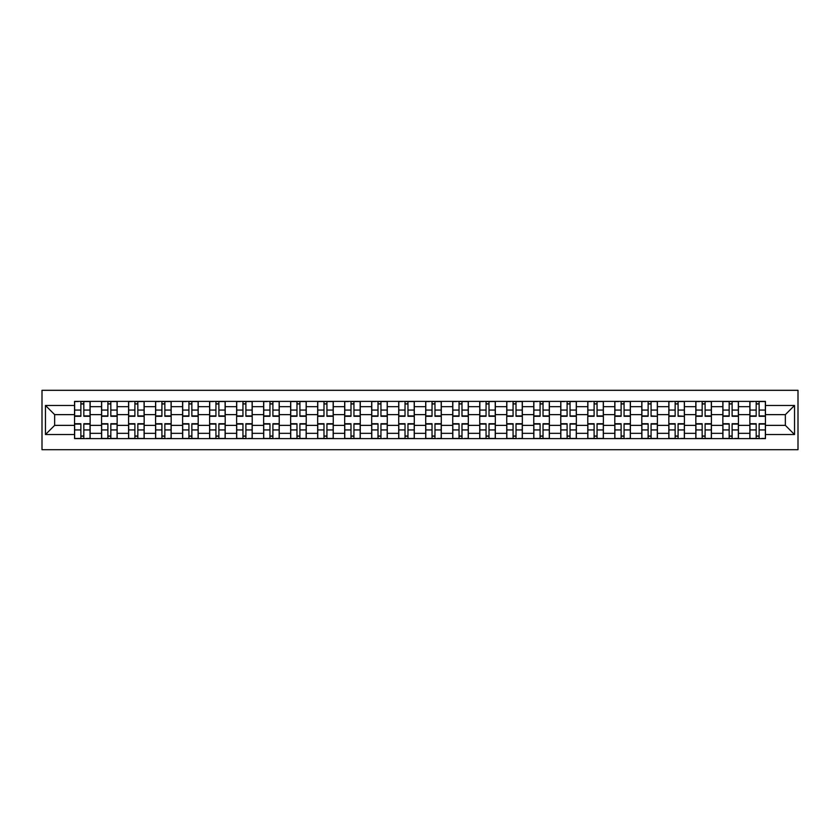 <?xml version="1.0" encoding="UTF-8"?>
<svg xmlns="http://www.w3.org/2000/svg" width="840" height="840" viewBox="0 0 840 840"><rect width="100%" height="100%" fill="white"/><g stroke="black" fill="none" stroke-linecap="round" stroke-linejoin="round"><path stroke-width="1.26" d="M42 449.694L798 449.694L798 390.306L42 390.306L42 449.694M101.567 438.617L101.567 406.665L90.142 406.665L90.142 438.617M90.142 406.665L90.142 401.383M101.567 406.665L101.567 401.383M117.148 401.383L117.148 438.617M128.583 438.617L128.583 401.383M144.165 401.383L144.165 438.617M155.589 438.617L155.589 401.383M171.171 401.383L171.171 438.617M182.606 438.617L182.606 401.383M198.188 401.383L198.188 438.617M209.612 438.617L209.612 401.383M225.204 401.383L225.204 438.617M236.628 438.617L236.628 401.383M252.21 401.383L252.21 438.617M263.644 438.617L263.644 401.383M279.227 401.383L279.227 438.617M290.651 438.617L290.651 401.383M306.233 401.383L306.233 438.617M317.667 438.617L317.667 401.383M333.249 401.383L333.249 438.617M344.673 438.617L344.673 401.383M360.266 401.383L360.266 438.617M371.69 438.617L371.69 401.383M387.272 401.383L387.272 438.617M398.706 438.617L398.706 401.383M414.288 401.383L414.288 438.617M425.712 438.617L425.712 401.383M441.294 401.383L441.294 438.617M452.729 438.617L452.729 401.383M468.31 401.383L468.31 438.617M479.735 438.617L479.735 401.383M495.327 401.383L495.327 438.617M506.751 438.617L506.751 401.383M522.333 401.383L522.333 438.617M533.768 438.617L533.768 401.383M549.35 401.383L549.35 438.617M560.774 438.617L560.774 401.383M576.356 401.383L576.356 438.617M587.79 438.617L587.79 401.383M603.372 401.383L603.372 438.617M614.796 438.617L614.796 401.383M630.389 401.383L630.389 438.617M641.812 438.617L641.812 401.383M657.395 401.383L657.395 438.617M668.829 438.617L668.829 401.383M684.411 401.383L684.411 438.617M695.835 438.617L695.835 401.383M711.417 401.383L711.417 438.617M722.851 438.617L722.851 401.383M738.433 401.383L738.433 438.617M749.857 438.617L749.857 401.383M749.857 425.366L738.433 425.366M722.851 425.366L711.417 425.366M695.835 425.366L684.411 425.366M668.829 425.366L657.395 425.366M641.812 425.366L630.389 425.366M614.796 425.366L603.372 425.366M587.79 425.366L576.356 425.366M560.774 425.366L549.35 425.366M533.768 425.366L522.333 425.366M506.751 425.366L495.327 425.366M479.735 425.366L468.31 425.366M452.729 425.366L441.294 425.366M425.712 425.366L414.288 425.366M398.706 425.366L387.272 425.366M371.69 425.366L360.266 425.366M344.673 425.366L333.249 425.366M317.667 425.366L306.233 425.366M290.651 425.366L279.227 425.366M263.644 425.366L252.21 425.366M236.628 425.366L225.204 425.366M209.612 425.366L198.188 425.366M182.606 425.366L171.171 425.366M155.589 425.366L144.165 425.366M128.583 425.366L117.148 425.366M101.567 425.366L90.142 425.366M749.857 414.635L738.433 414.635M722.851 414.635L711.417 414.635M695.835 414.635L684.411 414.635M668.829 414.635L657.395 414.635M641.812 414.635L630.389 414.635M614.796 414.635L603.372 414.635M587.79 414.635L576.356 414.635M560.774 414.635L549.35 414.635M533.768 414.635L522.333 414.635M506.751 414.635L495.327 414.635M479.735 414.635L468.31 414.635M452.729 414.635L441.294 414.635M425.712 414.635L414.288 414.635M398.706 414.635L387.272 414.635M371.69 414.635L360.266 414.635M344.673 414.635L333.249 414.635M317.667 414.635L306.233 414.635M290.651 414.635L279.227 414.635M263.644 414.635L252.21 414.635M236.628 414.635L225.204 414.635M209.612 414.635L198.188 414.635M182.606 414.635L171.171 414.635M155.589 414.635L144.165 414.635M128.583 414.635L117.148 414.635M101.567 414.635L90.142 414.635M54.642 425.366L74.55 425.366L74.55 414.635L54.642 414.635L54.642 425.366L45.465 434.543L45.465 405.457L74.55 405.457L74.55 414.635M765.45 414.635L765.45 425.366L785.358 425.366L785.358 414.635L765.45 414.635L765.45 401.383L74.55 401.383L74.55 405.457M765.45 405.457L794.535 405.457L794.535 434.543L765.45 434.543L765.45 425.366M74.55 425.366L74.55 438.617L765.45 438.617L765.45 434.543M74.55 434.543L45.465 434.543M83.822 436.013L80.871 436.013M80.871 403.988L83.822 403.988M110.828 436.013L107.888 436.013M107.888 403.988L110.828 403.988M137.844 436.013L134.894 436.013M134.894 403.988L137.844 403.988M164.85 436.013L161.91 436.013M161.91 403.988L164.85 403.988M191.867 436.013L188.927 436.013M188.927 403.988L191.867 403.988M218.883 436.013L215.933 436.013M215.933 403.988L218.883 403.988M245.889 436.013L242.949 436.013M242.949 403.988L245.889 403.988M272.906 436.013L269.955 436.013M269.955 403.988L272.906 403.988M299.911 436.013L296.971 436.013M296.971 403.988L299.911 403.988M326.928 436.013L323.988 436.013M323.988 403.988L326.928 403.988M353.945 436.013L350.994 436.013M350.994 403.988L353.945 403.988M380.951 436.013L378.01 436.013M378.01 403.988L380.951 403.988M407.967 436.013L405.027 436.013M405.027 403.988L407.967 403.988M434.973 436.013L432.033 436.013M432.033 403.988L434.973 403.988M461.99 436.013L459.05 436.013M459.05 403.988L461.99 403.988M489.006 436.013L486.056 436.013M486.056 403.988L489.006 403.988M516.012 436.013L513.072 436.013M513.072 403.988L516.012 403.988M543.029 436.013L540.089 436.013M540.089 403.988L543.029 403.988M570.045 436.013L567.095 436.013M567.095 403.988L570.045 403.988M597.051 436.013L594.111 436.013M594.111 403.988L597.051 403.988M624.067 436.013L621.117 436.013M621.117 403.988L624.067 403.988M651.074 436.013L648.134 436.013M648.134 403.988L651.074 403.988M678.09 436.013L675.15 436.013M675.15 403.988L678.09 403.988M705.106 436.013L702.156 436.013M702.156 403.988L705.106 403.988M732.113 436.013L729.173 436.013M729.173 403.988L732.113 403.988M759.129 436.013L756.178 436.013M756.178 403.988L759.129 403.988M45.465 405.457L54.642 414.635M785.358 425.366L794.535 434.543M785.358 414.635L794.535 405.457M83.822 416.272L83.822 401.562L90.048 401.562L90.048 416.272L83.822 416.272M80.871 403.809L83.822 403.809M78.278 401.562L74.645 401.562L74.645 416.272L80.871 416.272L80.871 401.562L86.415 401.562M80.871 423.728L80.871 438.438L74.645 438.438L74.645 423.728L80.871 423.728M83.822 436.191L80.871 436.191M86.415 438.438L90.048 438.438L90.048 423.728L83.822 423.728L83.822 438.438L78.278 438.438M110.828 416.272L110.828 401.562L117.064 401.562L117.064 416.272L110.828 416.272M107.888 403.809L110.828 403.809M105.284 401.562L101.651 401.562L101.651 416.272L107.888 416.272L107.888 401.562L113.431 401.562M137.844 416.272L137.844 401.562L144.071 401.562L144.071 416.272L137.844 416.272M134.894 403.809L137.844 403.809M132.3 401.562L128.667 401.562L128.667 416.272L134.894 416.272L134.894 401.562L140.438 401.562M107.888 423.728L107.888 438.438L101.651 438.438L101.651 423.728L107.888 423.728M110.828 436.191L107.888 436.191M110.828 438.438L117.064 438.438L117.064 423.728L110.828 423.728L110.828 438.438L105.284 438.438M134.894 423.728L134.894 438.438L128.667 438.438L128.667 423.728L134.894 423.728M137.844 436.191L134.894 436.191M137.844 438.438L144.071 438.438L144.071 423.728L137.844 423.728L137.844 438.438L132.3 438.438M164.85 416.272L164.85 401.562L171.087 401.562L171.087 416.272L164.85 416.272M161.91 403.809L164.85 403.809M159.316 401.562L155.673 401.562L155.673 416.272L161.91 416.272L161.91 401.562L167.454 401.562M191.867 416.272L191.867 401.562L198.103 401.562L198.103 416.272L191.867 416.272M188.927 403.809L191.867 403.809M186.322 401.562L182.69 401.562L182.69 416.272L188.927 416.272L188.927 401.562L194.46 401.562M218.883 416.272L218.883 401.562L225.109 401.562L225.109 416.272L218.883 416.272M215.933 403.809L218.883 403.809M213.339 401.562L209.706 401.562L209.706 416.272L215.933 416.272L215.933 401.562L221.477 401.562M161.91 423.728L161.91 438.438L155.673 438.438L155.673 423.728L161.91 423.728M164.85 436.191L161.91 436.191M167.454 438.438L171.087 438.438L171.087 423.728L164.85 423.728L164.85 438.438L159.316 438.438M188.927 423.728L188.927 438.438L182.69 438.438L182.69 423.728L188.927 423.728M191.867 436.191L188.927 436.191M191.867 438.438L198.103 438.438L198.103 423.728L191.867 423.728L191.867 438.438L186.322 438.438M215.933 423.728L215.933 438.438L209.706 438.438L209.706 423.728L215.933 423.728M218.883 436.191L215.933 436.191M218.883 438.438L225.109 438.438L225.109 423.728L218.883 423.728L218.883 438.438L213.339 438.438M245.889 416.272L245.889 401.562L252.126 401.562L252.126 416.272L245.889 416.272M242.949 403.809L245.889 403.809M240.356 401.562L236.712 401.562L236.712 416.272L242.949 416.272L242.949 401.562L248.493 401.562M242.949 423.728L242.949 438.438L236.712 438.438L236.712 423.728L242.949 423.728M245.889 436.191L242.949 436.191M248.493 438.438L252.126 438.438L252.126 423.728L245.889 423.728L245.889 438.438L240.356 438.438M272.906 416.272L272.906 401.562L279.143 401.562L279.143 416.272L272.906 416.272M269.955 403.809L272.906 403.809M267.361 401.562L263.728 401.562L263.728 416.272L269.955 416.272L269.955 401.562L275.499 401.562M269.955 423.728L269.955 438.438L263.728 438.438L263.728 423.728L269.955 423.728M272.906 436.191L269.955 436.191M275.499 438.438L279.143 438.438L279.143 423.728L272.906 423.728L272.906 438.438L267.361 438.438M299.911 416.272L299.911 401.562L306.149 401.562L306.149 416.272L299.911 416.272M296.971 403.809L299.911 403.809M296.971 401.562L290.735 401.562L290.735 416.272L296.971 416.272L296.971 401.562L302.516 401.562M296.971 423.728L296.971 438.438L290.735 438.438L290.735 423.728L296.971 423.728M299.911 436.191L296.971 436.191M299.911 438.438L306.149 438.438L306.149 423.728L299.911 423.728L299.911 438.438L294.378 438.438M326.928 416.272L326.928 401.562L333.165 401.562L333.165 416.272L326.928 416.272M323.988 403.809L326.928 403.809M323.988 401.562L317.751 401.562L317.751 416.272L323.988 416.272L323.988 401.562L329.522 401.562M323.988 423.728L323.988 438.438L317.751 438.438L317.751 423.728L323.988 423.728M326.928 436.191L323.988 436.191M326.928 438.438L333.165 438.438L333.165 423.728L326.928 423.728L326.928 438.438L321.384 438.438M353.945 416.272L353.945 401.562L360.171 401.562L360.171 416.272L353.945 416.272M350.994 403.809L353.945 403.809M348.401 401.562L344.768 401.562L344.768 416.272L350.994 416.272L350.994 401.562L356.538 401.562M350.994 423.728L350.994 438.438L344.768 438.438L344.768 423.728L350.994 423.728M353.945 436.191L350.994 436.191M353.945 438.438L360.171 438.438L360.171 423.728L353.945 423.728L353.945 438.438L348.401 438.438M380.951 416.272L380.951 401.562L387.188 401.562L387.188 416.272L380.951 416.272M378.01 403.809L380.951 403.809M375.417 401.562L371.774 401.562L371.774 416.272L378.01 416.272L378.01 401.562L383.555 401.562M378.01 423.728L378.01 438.438L371.774 438.438L371.774 423.728L378.01 423.728M380.951 436.191L378.01 436.191M383.555 438.438L387.188 438.438L387.188 423.728L380.951 423.728L380.951 438.438L375.417 438.438M407.967 416.272L407.967 401.562L414.204 401.562L414.204 416.272L407.967 416.272M405.027 403.809L407.967 403.809M402.423 401.562L398.79 401.562L398.79 416.272L405.027 416.272L405.027 401.562L410.56 401.562M405.027 423.728L405.027 438.438L398.79 438.438L398.79 423.728L405.027 423.728M407.967 436.191L405.027 436.191M407.967 438.438L414.204 438.438L414.204 423.728L407.967 423.728L407.967 438.438L402.423 438.438M434.973 416.272L434.973 401.562L441.21 401.562L441.21 416.272L434.973 416.272M432.033 403.809L434.973 403.809M429.44 401.562L425.796 401.562L425.796 416.272L432.033 416.272L432.033 401.562L437.577 401.562M432.033 423.728L432.033 438.438L425.796 438.438L425.796 423.728L432.033 423.728M434.973 436.191L432.033 436.191M437.577 438.438L441.21 438.438L441.21 423.728L434.973 423.728L434.973 438.438L429.44 438.438M461.99 416.272L461.99 401.562L468.227 401.562L468.227 416.272L461.99 416.272M459.05 403.809L461.99 403.809M456.445 401.562L452.812 401.562L452.812 416.272L459.05 416.272L459.05 401.562L464.583 401.562M459.05 423.728L459.05 438.438L452.812 438.438L452.812 423.728L459.05 423.728M461.99 436.191L459.05 436.191M464.583 438.438L468.227 438.438L468.227 423.728L461.99 423.728L461.99 438.438L456.445 438.438M489.006 416.272L489.006 401.562L495.233 401.562L495.233 416.272L489.006 416.272M486.056 403.809L489.006 403.809M483.462 401.562L479.829 401.562L479.829 416.272L486.056 416.272L486.056 401.562L491.6 401.562M486.056 423.728L486.056 438.438L479.829 438.438L479.829 423.728L486.056 423.728M489.006 436.191L486.056 436.191M489.006 438.438L495.233 438.438L495.233 423.728L489.006 423.728L489.006 438.438L483.462 438.438M516.012 416.272L516.012 401.562L522.249 401.562L522.249 416.272L516.012 416.272M513.072 403.809L516.012 403.809M510.479 401.562L506.835 401.562L506.835 416.272L513.072 416.272L513.072 401.562L518.616 401.562M513.072 423.728L513.072 438.438L506.835 438.438L506.835 423.728L513.072 423.728M516.012 436.191L513.072 436.191M518.616 438.438L522.249 438.438L522.249 423.728L516.012 423.728L516.012 438.438L510.479 438.438M543.029 416.272L543.029 401.562L549.266 401.562L549.266 416.272L543.029 416.272M540.089 403.809L543.029 403.809M537.485 401.562L533.851 401.562L533.851 416.272L540.089 416.272L540.089 401.562L545.622 401.562M540.089 423.728L540.089 438.438L533.851 438.438L533.851 423.728L540.089 423.728M543.029 436.191L540.089 436.191M543.029 438.438L549.266 438.438L549.266 423.728L543.029 423.728L543.029 438.438L537.485 438.438M570.045 416.272L570.045 401.562L576.272 401.562L576.272 416.272L570.045 416.272M567.095 403.809L570.045 403.809M564.501 401.562L560.857 401.562L560.857 416.272L567.095 416.272L567.095 401.562L572.639 401.562M567.095 423.728L567.095 438.438L560.857 438.438L560.857 423.728L567.095 423.728M570.045 436.191L567.095 436.191M570.045 438.438L576.272 438.438L576.272 423.728L570.045 423.728L570.045 438.438L564.501 438.438M597.051 416.272L597.051 401.562L603.288 401.562L603.288 416.272L597.051 416.272M594.111 403.809L597.051 403.809M591.507 401.562L587.874 401.562L587.874 416.272L594.111 416.272L594.111 401.562L599.645 401.562M594.111 423.728L594.111 438.438L587.874 438.438L587.874 423.728L594.111 423.728M597.051 436.191L594.111 436.191M597.051 438.438L603.288 438.438L603.288 423.728L597.051 423.728L597.051 438.438L591.507 438.438M624.067 416.272L624.067 401.562L630.294 401.562L630.294 416.272L624.067 416.272M621.117 403.809L624.067 403.809M618.524 401.562L614.891 401.562L614.891 416.272L621.117 416.272L621.117 401.562L626.661 401.562M621.117 423.728L621.117 438.438L614.891 438.438L614.891 423.728L621.117 423.728M624.067 436.191L621.117 436.191M626.661 438.438L630.294 438.438L630.294 423.728L624.067 423.728L624.067 438.438L618.524 438.438M651.074 415.916L657.311 416.272L651.074 416.272L651.074 401.562L657.311 401.562L648.134 401.562L648.134 416.272L641.897 416.272L641.897 401.562L645.54 401.562M657.311 415.916L657.311 401.562M648.134 403.809L651.074 403.809M648.134 423.728L648.134 438.438L641.897 438.438L641.897 423.728L648.134 423.728M651.074 436.191L648.134 436.191M651.074 438.438L657.311 438.438L657.311 423.728L651.074 423.728L651.074 438.438L645.54 438.438M678.09 415.916L684.327 416.272L678.09 416.272L678.09 401.562L684.327 401.562L675.15 401.562L675.15 416.272L668.913 416.272L668.913 401.562L672.546 401.562M684.327 415.916L684.327 401.562M675.15 403.809L678.09 403.809M675.15 423.728L675.15 438.438L668.913 438.438L668.913 423.728L675.15 423.728M678.09 436.191L675.15 436.191M680.683 438.438L684.327 438.438L684.327 423.728L678.09 423.728L678.09 438.438L672.546 438.438M705.106 416.272L705.106 401.562L711.333 401.562L711.333 416.272L705.106 416.272M702.156 403.809L705.106 403.809M699.562 401.562L695.929 401.562L695.929 416.272L702.156 416.272L702.156 401.562L707.7 401.562M702.156 423.728L702.156 438.438L695.929 438.438L695.929 423.728L702.156 423.728M705.106 436.191L702.156 436.191M705.106 438.438L711.333 438.438L711.333 423.728L705.106 423.728L705.106 438.438L699.562 438.438M732.113 416.272L732.113 401.562L738.35 401.562L738.35 416.272L732.113 416.272M729.173 403.809L732.113 403.809M729.173 401.562L722.936 401.562L722.936 416.272L729.173 416.272L729.173 401.562L734.716 401.562M729.173 423.728L729.173 438.438L722.936 438.438L722.936 423.728L729.173 423.728M732.113 436.191L729.173 436.191M734.716 438.438L738.35 438.438L738.35 423.728L732.113 423.728L732.113 438.438L726.569 438.438M759.129 416.272L759.129 401.562L765.356 401.562L765.356 416.272L759.129 416.272M756.178 403.809L759.129 403.809M753.585 401.562L749.952 401.562L749.952 416.272L756.178 416.272L756.178 401.562L761.723 401.562M756.178 423.728L756.178 438.438L749.952 438.438L749.952 423.728L756.178 423.728M759.129 436.191L756.178 436.191M761.723 438.438L765.356 438.438L765.356 423.728L759.129 423.728L759.129 438.438L753.585 438.438M722.851 406.665L711.417 406.665M695.835 406.665L684.411 406.665M668.829 406.665L657.395 406.665M641.812 406.665L630.389 406.665M614.796 406.665L603.372 406.665M587.79 406.665L576.356 406.665M560.774 406.665L549.35 406.665M533.768 406.665L522.333 406.665M506.751 406.665L495.327 406.665M479.735 406.665L468.31 406.665M452.729 406.665L441.294 406.665M425.712 406.665L414.288 406.665M398.706 406.665L387.272 406.665M371.69 406.665L360.266 406.665M344.673 406.665L333.249 406.665M317.667 406.665L306.233 406.665M290.651 406.665L279.227 406.665M263.644 406.665L252.21 406.665M236.628 406.665L225.204 406.665M209.612 406.665L198.188 406.665M182.606 406.665L171.171 406.665M155.589 406.665L144.165 406.665M128.583 406.665L117.148 406.665M749.857 406.665L738.433 406.665M722.851 433.335L711.417 433.335M695.835 433.335L684.411 433.335M668.829 433.335L657.395 433.335M641.812 433.335L630.389 433.335M614.796 433.335L603.372 433.335M587.79 433.335L576.356 433.335M560.774 433.335L549.35 433.335M533.768 433.335L522.333 433.335M506.751 433.335L495.327 433.335M479.735 433.335L468.31 433.335M452.729 433.335L441.294 433.335M425.712 433.335L414.288 433.335M398.706 433.335L387.272 433.335M371.69 433.335L360.266 433.335M344.673 433.335L333.249 433.335M317.667 433.335L306.233 433.335M290.651 433.335L279.227 433.335M263.644 433.335L252.21 433.335M236.628 433.335L225.204 433.335M209.612 433.335L198.188 433.335M182.606 433.335L171.171 433.335M155.589 433.335L144.165 433.335M128.583 433.335L117.148 433.335M101.567 433.335L90.142 433.335M749.857 433.335L738.433 433.335M83.822 415.916L90.048 415.916M83.822 410.067L90.048 410.067M74.645 415.916L80.871 415.916M74.645 410.067L80.871 410.067M80.871 424.084L74.645 424.084M80.871 429.933L74.645 429.933M90.048 424.084L83.822 424.084M90.048 429.933L83.822 429.933M110.828 415.916L117.064 415.916M110.828 410.067L117.064 410.067M101.651 415.916L107.888 415.916M101.651 410.067L107.888 410.067M137.844 415.916L144.071 415.916M137.844 410.067L144.071 410.067M128.667 415.916L134.894 415.916M128.667 410.067L134.894 410.067M107.888 424.084L101.651 424.084M107.888 429.933L101.651 429.933M117.064 424.084L110.828 424.084M117.064 429.933L110.828 429.933M134.894 424.084L128.667 424.084M134.894 429.933L128.667 429.933M144.071 424.084L137.844 424.084M144.071 429.933L137.844 429.933M164.85 415.916L171.087 415.916M164.85 410.067L171.087 410.067M155.673 415.916L161.91 415.916M155.673 410.067L161.91 410.067M191.867 415.916L198.103 415.916M191.867 410.067L198.103 410.067M182.69 415.916L188.927 415.916M182.69 410.067L188.927 410.067M218.883 415.916L225.109 415.916M218.883 410.067L225.109 410.067M209.706 415.916L215.933 415.916M209.706 410.067L215.933 410.067M161.91 424.084L155.673 424.084M161.91 429.933L155.673 429.933M171.087 424.084L164.85 424.084M171.087 429.933L164.85 429.933M188.927 424.084L182.69 424.084M188.927 429.933L182.69 429.933M198.103 424.084L191.867 424.084M198.103 429.933L191.867 429.933M215.933 424.084L209.706 424.084M215.933 429.933L209.706 429.933M225.109 424.084L218.883 424.084M225.109 429.933L218.883 429.933M245.889 415.916L252.126 415.916M245.889 410.067L252.126 410.067M236.712 415.916L242.949 415.916M236.712 410.067L242.949 410.067M242.949 424.084L236.712 424.084M242.949 429.933L236.712 429.933M252.126 424.084L245.889 424.084M252.126 429.933L245.889 429.933M272.906 415.916L279.143 415.916M272.906 410.067L279.143 410.067M263.728 415.916L269.955 415.916M263.728 410.067L269.955 410.067M269.955 424.084L263.728 424.084M269.955 429.933L263.728 429.933M279.143 424.084L272.906 424.084M279.143 429.933L272.906 429.933M299.911 415.916L306.149 415.916M299.911 410.067L306.149 410.067M290.735 415.916L296.971 415.916M290.735 410.067L296.971 410.067M296.971 424.084L290.735 424.084M296.971 429.933L290.735 429.933M306.149 424.084L299.911 424.084M306.149 429.933L299.911 429.933M326.928 415.916L333.165 415.916M326.928 410.067L333.165 410.067M317.751 415.916L323.988 415.916M317.751 410.067L323.988 410.067M323.988 424.084L317.751 424.084M323.988 429.933L317.751 429.933M333.165 424.084L326.928 424.084M333.165 429.933L326.928 429.933M353.945 415.916L360.171 415.916M353.945 410.067L360.171 410.067M344.768 415.916L350.994 415.916M344.768 410.067L350.994 410.067M350.994 424.084L344.768 424.084M350.994 429.933L344.768 429.933M360.171 424.084L353.945 424.084M360.171 429.933L353.945 429.933M380.951 415.916L387.188 415.916M380.951 410.067L387.188 410.067M371.774 415.916L378.01 415.916M371.774 410.067L378.01 410.067M378.01 424.084L371.774 424.084M378.01 429.933L371.774 429.933M387.188 424.084L380.951 424.084M387.188 429.933L380.951 429.933M407.967 415.916L414.204 415.916M407.967 410.067L414.204 410.067M398.79 415.916L405.027 415.916M398.79 410.067L405.027 410.067M405.027 424.084L398.79 424.084M405.027 429.933L398.79 429.933M414.204 424.084L407.967 424.084M414.204 429.933L407.967 429.933M434.973 415.916L441.21 415.916M434.973 410.067L441.21 410.067M425.796 415.916L432.033 415.916M425.796 410.067L432.033 410.067M432.033 424.084L425.796 424.084M432.033 429.933L425.796 429.933M441.21 424.084L434.973 424.084M441.21 429.933L434.973 429.933M461.99 415.916L468.227 415.916M461.99 410.067L468.227 410.067M452.812 415.916L459.05 415.916M452.812 410.067L459.05 410.067M459.05 424.084L452.812 424.084M459.05 429.933L452.812 429.933M468.227 424.084L461.99 424.084M468.227 429.933L461.99 429.933M489.006 415.916L495.233 415.916M489.006 410.067L495.233 410.067M479.829 415.916L486.056 415.916M479.829 410.067L486.056 410.067M486.056 424.084L479.829 424.084M486.056 429.933L479.829 429.933M495.233 424.084L489.006 424.084M495.233 429.933L489.006 429.933M516.012 415.916L522.249 415.916M516.012 410.067L522.249 410.067M506.835 415.916L513.072 415.916M506.835 410.067L513.072 410.067M513.072 424.084L506.835 424.084M513.072 429.933L506.835 429.933M522.249 424.084L516.012 424.084M522.249 429.933L516.012 429.933M543.029 415.916L549.266 415.916M543.029 410.067L549.266 410.067M533.851 415.916L540.089 415.916M533.851 410.067L540.089 410.067M540.089 424.084L533.851 424.084M540.089 429.933L533.851 429.933M549.266 424.084L543.029 424.084M549.266 429.933L543.029 429.933M570.045 415.916L576.272 415.916M570.045 410.067L576.272 410.067M560.857 415.916L567.095 415.916M560.857 410.067L567.095 410.067M567.095 424.084L560.857 424.084M567.095 429.933L560.857 429.933M576.272 424.084L570.045 424.084M576.272 429.933L570.045 429.933M597.051 415.916L603.288 415.916M597.051 410.067L603.288 410.067M587.874 415.916L594.111 415.916M587.874 410.067L594.111 410.067M594.111 424.084L587.874 424.084M594.111 429.933L587.874 429.933M603.288 424.084L597.051 424.084M603.288 429.933L597.051 429.933M624.067 415.916L630.294 415.916M624.067 410.067L630.294 410.067M614.891 415.916L621.117 415.916M614.891 410.067L621.117 410.067M621.117 424.084L614.891 424.084M621.117 429.933L614.891 429.933M630.294 424.084L624.067 424.084M630.294 429.933L624.067 429.933M651.074 410.067L657.311 410.067M641.897 415.916L648.134 415.916M641.897 410.067L648.134 410.067M648.134 424.084L641.897 424.084M648.134 429.933L641.897 429.933M657.311 424.084L651.074 424.084M657.311 429.933L651.074 429.933M678.09 410.067L684.327 410.067M668.913 415.916L675.15 415.916M668.913 410.067L675.15 410.067M675.15 424.084L668.913 424.084M675.15 429.933L668.913 429.933M684.327 424.084L678.09 424.084M684.327 429.933L678.09 429.933M705.106 415.916L711.333 415.916M705.106 410.067L711.333 410.067M695.929 415.916L702.156 415.916M695.929 410.067L702.156 410.067M702.156 424.084L695.929 424.084M702.156 429.933L695.929 429.933M711.333 424.084L705.106 424.084M711.333 429.933L705.106 429.933M732.113 415.916L738.35 415.916M732.113 410.067L738.35 410.067M722.936 415.916L729.173 415.916M722.936 410.067L729.173 410.067M729.173 424.084L722.936 424.084M729.173 429.933L722.936 429.933M738.35 424.084L732.113 424.084M738.35 429.933L732.113 429.933M759.129 415.916L765.356 415.916M759.129 410.067L765.356 410.067M749.952 415.916L756.178 415.916M749.952 410.067L756.178 410.067M756.178 424.084L749.952 424.084M756.178 429.933L749.952 429.933M765.356 424.084L759.129 424.084M765.356 429.933L759.129 429.933"/></g></svg>
